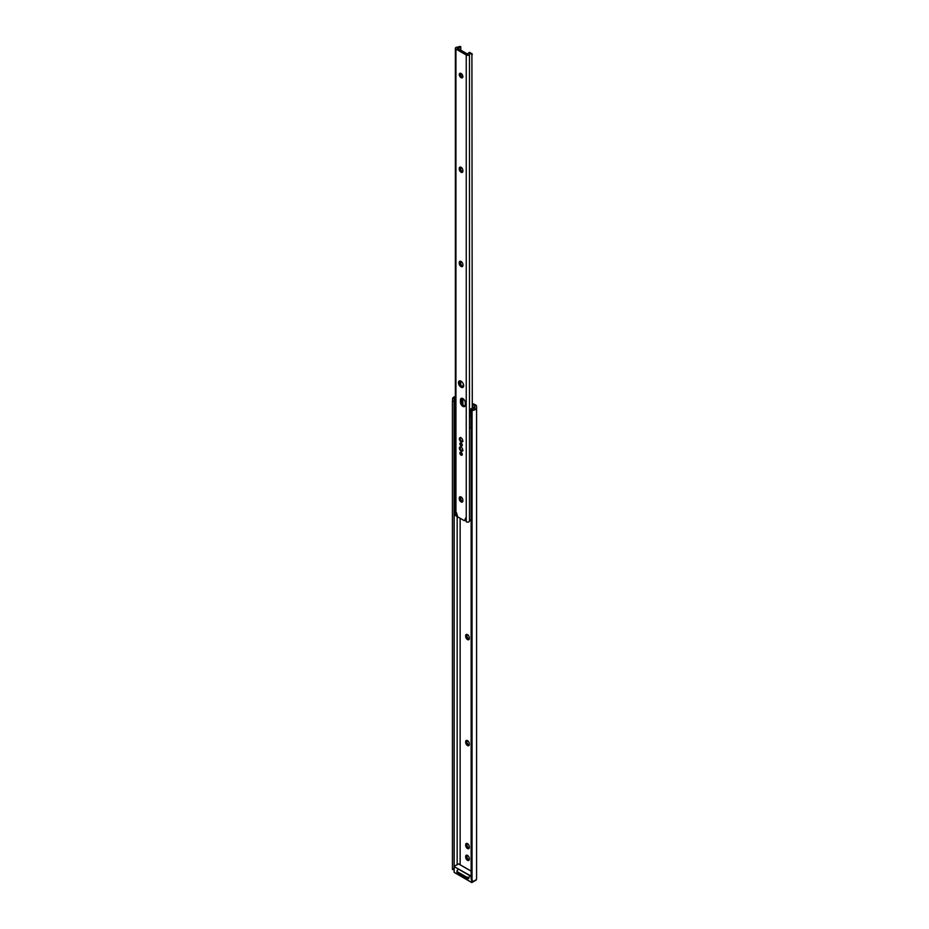 <?xml version="1.0" encoding="UTF-8"?>
<svg xmlns="http://www.w3.org/2000/svg" width="929" height="929" viewBox="0 0 929 929"><rect width="100%" height="100%" fill="white"/><g stroke="black" fill="none" stroke-linecap="round" stroke-linejoin="round"><path stroke-width="1.39" d="M467.508 639.57A2.555 1.475 -120 0 0 468.785 639.698A2.555 1.475 -120 0 0 469.308 638.525L469.308 637.782A2.555 1.475 -120 0 0 468.193 635.215A2.555 1.475 -120 0 0 466.23 634.53A2.555 1.475 -120 0 0 465.696 635.703L465.696 636.435A2.555 1.475 -120 0 0 467.508 639.57M469.238 639.082A2.555 1.475 60 0 1 468.704 638.873A2.555 1.475 60 0 1 466.904 635.75L466.904 635.006A2.555 1.475 60 0 1 466.985 634.437M467.508 745.534A2.555 1.475 -120 0 0 468.785 745.662A2.555 1.475 -120 0 0 469.308 744.489L469.308 743.757A2.555 1.475 -120 0 0 468.193 741.179A2.555 1.475 -120 0 0 466.23 740.494A2.555 1.475 -120 0 0 465.696 741.667L465.696 742.41A2.555 1.475 -120 0 0 467.508 745.534M469.238 745.058A2.555 1.475 60 0 1 468.704 744.837A2.555 1.475 60 0 1 466.904 741.714L466.904 740.97A2.555 1.475 60 0 1 466.985 740.413M467.508 860.312A2.555 1.475 -120 0 0 468.785 860.44A2.555 1.475 -120 0 0 469.308 859.267L469.308 858.524A2.555 1.475 -120 0 0 468.193 855.957A2.555 1.475 -120 0 0 466.23 855.272A2.555 1.475 -120 0 0 465.696 856.445L465.696 857.188A2.555 1.475 -120 0 0 467.508 860.312M469.238 859.824A2.555 1.475 60 0 1 468.704 859.615A2.555 1.475 60 0 1 466.904 856.492L466.904 855.748A2.555 1.475 60 0 1 466.985 855.179M467.508 848.537A2.555 1.475 -120 0 0 468.785 848.665A2.555 1.475 -120 0 0 469.308 847.492L469.308 846.749A2.555 1.475 -120 0 0 468.193 844.182A2.555 1.475 -120 0 0 466.23 843.497A2.555 1.475 -120 0 0 465.696 844.67L465.696 845.413A2.555 1.475 -120 0 0 467.508 848.537M469.238 848.049A2.555 1.475 60 0 1 468.704 847.84A2.555 1.475 60 0 1 466.904 844.716L466.904 843.973A2.555 1.475 60 0 1 466.985 843.416M468.158 522.063A2.555 1.475 -120 0 0 468.785 521.959A2.555 1.475 -120 0 0 469.04 521.726M472.304 408.086L472.304 404.463L474.87 405.88L474.87 407.599A2.706 1.556 180 0 1 474.882 407.761A2.706 1.556 180 0 1 473.395 409.155L473.546 410.177A4.401 2.543 0 0 0 476.577 407.761A4.401 2.543 0 0 0 476.565 407.564L476.565 406.287A3.402 1.963 0 0 0 475.567 404.893L475.009 404.568A5.679 3.275 0 0 0 472.28 403.697M461.841 398.355L462.863 398.947M460.145 864.818L460.145 518.277M471.212 878.915A2.276 1.846 -8.6 0 1 471.142 878.474L471.293 879.449A2.276 1.846 171.4 0 0 472.071 880.808L473.546 881.145A4.401 2.543 0 0 0 476.577 878.729A4.401 2.543 0 0 0 476.565 878.52M468.75 878.555A2.276 1.312 180 0 1 466.265 878.277L466.265 876.883L457.672 871.925L457.672 873.318L466.265 878.277M457.672 873.318A2.276 1.312 180 0 1 456.998 872.389L456.998 870.996A2.276 1.312 0 0 0 457.672 871.925M476.565 407.564L476.565 406.287M473.546 410.177L472.071 410.757A2.276 1.846 171.4 0 0 471.293 412.197L471.142 411.21A2.276 1.846 -8.6 0 1 472.025 409.701L473.395 409.155M454.13 869.335L454.13 872.296L471.769 882.55L476.298 879.984L472.037 882.445L472.071 410.757M471.293 879.449L471.293 412.197M471.142 878.474L471.142 411.21M457.161 864.713L457.161 515.792M471.142 871.17L458.554 863.9L454.188 866.351L454.188 399.4L454.118 401.386L452.423 401.293L452.702 398.135L454.478 398.227L454.188 399.4L454.478 398.227A2.706 1.556 180 0 1 455.373 397.647M452.481 869.509L452.423 868.557L454.118 868.638L454.118 401.386M454.118 868.638L454.188 869.602M452.423 868.557L452.423 401.293M455.373 396.544A4.401 2.543 0 0 0 452.702 398.135M457.672 870.067A2.276 1.312 0 0 0 456.998 870.996M466.265 876.883A2.276 1.312 0 0 0 469.47 876.883M455.373 397.96A2.439 1.405 0 0 0 455.013 398.135A2.439 1.405 0 0 0 454.304 399.122A2.439 1.405 0 0 0 454.896 400.051L455.373 401.189M454.304 399.122L454.304 406.821A2.439 1.405 0 0 0 455.373 407.982M472.629 409.41A2.439 1.405 0 0 1 470.562 409.097L470.434 410.734M469.714 410.723L469.714 415.716A2.439 1.405 0 0 0 471.142 417.005M454.188 418.004A2.555 1.475 0 0 0 455.373 419.188M454.188 406.879A2.555 1.475 0 0 0 455.373 408.063M469.714 415.286A2.555 1.475 0 0 0 469.609 415.716L469.609 426.841A2.555 1.475 0 0 0 471.142 428.199M469.609 415.716A2.555 1.475 0 0 0 471.142 417.075M474.243 408.76A2.439 1.405 0 0 0 474.603 408.028A2.439 1.405 0 0 0 474.011 407.111L470.562 409.097M468.634 877.185L468.866 878.625M456.998 871.75L457.138 870.554M461.086 437.884A2.381 1.382 -120 0 0 459.89 437.768A2.381 1.382 -120 0 0 459.518 439.672A2.381 1.382 -120 0 0 461.086 441.774A2.381 1.382 -120 0 0 462.27 441.89A2.381 1.382 -120 0 0 462.642 439.986A2.381 1.382 -120 0 0 461.086 437.884M461.086 447.151A2.381 1.382 -120 0 0 459.89 447.035A2.381 1.382 -120 0 0 459.518 448.939A2.381 1.382 -120 0 0 461.086 451.041A2.381 1.382 -120 0 0 462.27 451.169A2.381 1.382 -120 0 0 462.642 449.253A2.381 1.382 -120 0 0 461.086 447.151M461.086 443.075A1.707 0.987 -120 0 0 460.227 442.994A1.707 0.987 -120 0 0 459.971 444.352A1.707 0.987 -120 0 0 461.086 445.85A1.707 0.987 -120 0 0 461.934 445.943A1.707 0.987 -120 0 0 462.189 444.573A1.707 0.987 -120 0 0 461.086 443.075M460.61 442.912A1.707 0.987 -120 0 0 461.725 445.479A1.707 0.987 -120 0 0 462.189 445.641M461.086 452.342A1.707 0.987 -120 0 0 460.227 452.26A1.707 0.987 -120 0 0 459.971 453.619A1.707 0.987 -120 0 0 461.086 455.129A1.707 0.987 -120 0 0 461.934 455.21A1.707 0.987 -120 0 0 462.189 453.84A1.707 0.987 -120 0 0 461.086 452.342M460.61 452.179A1.707 0.987 -120 0 0 461.725 454.757A1.707 0.987 -120 0 0 462.189 454.92M461.086 381.192A3.693 2.125 -120 0 0 459.24 381.006A3.693 2.125 -120 0 0 458.671 383.967A3.693 2.125 -120 0 0 461.086 387.219A3.693 2.125 -120 0 0 462.921 387.393A3.693 2.125 -120 0 0 463.49 384.443A3.693 2.125 -120 0 0 461.086 381.192M463.432 386.87A3.693 2.125 60 0 1 462.282 386.522A3.693 2.125 60 0 1 459.936 380.832M462.874 406.379A3.402 1.963 -120 0 0 464.581 406.542A3.402 1.963 -120 0 0 465.29 404.986L465.29 402.756A3.402 1.963 -120 0 0 463.803 399.331A3.402 1.963 -120 0 0 461.179 398.425A3.402 1.963 -120 0 0 460.47 399.981L460.47 402.211A3.402 1.963 -120 0 0 462.874 406.379M465.069 406.008A3.402 1.963 60 0 1 464.082 405.683A3.402 1.963 60 0 1 461.678 401.514L461.678 399.284A3.402 1.963 60 0 1 461.887 398.262M461.086 73.484A2.555 1.475 -120 0 0 459.809 73.356A2.555 1.475 -120 0 0 459.414 75.4A2.555 1.475 -120 0 0 461.086 77.653A2.555 1.475 -120 0 0 462.363 77.781A2.555 1.475 -120 0 0 462.747 75.737A2.555 1.475 -120 0 0 461.086 73.484M462.805 77.177A2.555 1.475 60 0 1 462.282 76.956A2.555 1.475 60 0 1 460.552 73.275M461.086 266.414A2.555 1.475 -120 0 0 462.363 266.542A2.555 1.475 -120 0 0 462.886 265.369L462.886 264.626A2.555 1.475 -120 0 0 461.771 262.059A2.555 1.475 -120 0 0 459.809 261.374A2.555 1.475 -120 0 0 459.274 262.547L459.274 263.279A2.555 1.475 -120 0 0 461.086 266.414M462.805 265.926A2.555 1.475 60 0 1 462.282 265.717A2.555 1.475 60 0 1 460.482 262.593L460.482 261.85A2.555 1.475 60 0 1 460.552 261.281M461.086 172.225A2.555 1.475 -120 0 0 462.363 172.341A2.555 1.475 -120 0 0 462.886 171.18L462.886 170.437A2.555 1.475 -120 0 0 461.771 167.859A2.555 1.475 -120 0 0 459.809 167.185A2.555 1.475 -120 0 0 459.274 168.346L459.274 169.09A2.555 1.475 -120 0 0 461.086 172.225M462.805 171.737A2.555 1.475 60 0 1 462.282 171.528A2.555 1.475 60 0 1 460.482 168.393L460.482 167.65A2.555 1.475 60 0 1 460.552 167.092M461.086 501.892A2.555 1.475 -120 0 0 462.363 502.02A2.555 1.475 -120 0 0 462.886 500.859L462.886 500.116A2.555 1.475 -120 0 0 461.771 497.538A2.555 1.475 -120 0 0 459.809 496.852A2.555 1.475 -120 0 0 459.274 498.025L459.274 498.768A2.555 1.475 -120 0 0 461.086 501.892M462.805 501.416A2.555 1.475 60 0 1 462.282 501.207A2.555 1.475 60 0 1 460.482 498.072L460.482 497.329A2.555 1.475 60 0 1 460.552 496.771M460.761 50.445L460.761 46.856L458.682 46.775A2.706 1.556 180 0 1 457.114 47.17A1.904 1.103 0 0 0 455.373 48.262L455.373 515.061A1.904 1.103 0 0 0 455.93 515.839L456.499 516.176L456.499 512.657L457.37 515.874A1.138 0.65 60 0 0 458.16 517.128L464.001 520.495A1.138 0.65 60 0 0 464.79 520.159L465.661 517.941L466.242 521.796A1.904 1.103 0 0 0 468.239 522.052A1.904 1.103 0 0 0 469.482 521.111A2.706 1.556 180 0 1 470.155 520.194L471.142 519.555M455.373 48.262A1.904 1.103 0 0 0 455.93 49.04L466.242 54.997A1.904 1.103 0 0 0 468.239 55.252A1.904 1.103 0 0 0 469.482 54.312A2.706 1.556 180 0 1 470.155 53.406L469.702 52.338A4.401 2.543 0 0 0 467.786 54.23L457.254 48.145A4.401 2.543 0 0 0 460.54 47.042M458.682 46.775L459.588 47.414M460.761 499.349L460.761 496.829M460.761 385.07L460.761 381.029M460.761 263.871L460.761 261.351M460.761 169.682L460.761 167.15M460.761 75.11L460.761 73.333M469.702 52.338L472.083 54.277L471.816 53.371M472.28 408.11L471.909 53.568M472.28 54.741L470.155 53.406M457.347 515.688L456.499 516.176M462.863 386.778L463.385 384.13M462.863 404.591L462.863 398.576M461.887 450.484L462.654 450.704M461.887 441.217L462.654 441.438M472.571 407.936L472.571 404.556M466.904 843.973L465.696 844.67M466.904 844.716L465.696 845.413M466.904 855.748L465.696 856.445M466.904 856.492L465.696 857.188M466.904 740.97L465.696 741.667M466.904 741.714L465.696 742.41M466.904 635.006L465.696 635.703M466.904 635.75L465.696 636.435M471.142 876.453L454.13 866.641L471.142 876.093M472.037 882.445L471.723 880.518M471.723 882.445L454.188 872.401L471.769 882.55L476.298 879.624M454.072 868.638L454.13 872.11M455.93 515.839L455.93 49.04M469.482 521.111L469.482 54.312M466.242 521.796L466.242 54.997M465.661 519.659L464.79 520.159M460.482 497.329L459.274 498.025M460.482 498.072L459.274 498.768M460.482 167.65L459.274 168.346M460.482 168.393L459.274 169.09M460.482 261.85L459.274 262.547M460.482 262.593L459.274 263.279M461.678 399.284L460.47 399.981M461.678 401.514L460.47 402.211M476.577 878.729L476.577 407.761M454.072 869.59L452.481 869.521M471.305 879.682L471.166 878.695M471.142 871.1L458.671 863.889M457.161 864.632L454.188 866.351M465.661 519.926L464.57 520.554M460.726 46.624L459.46 46.45M460.749 446.663C459.646 447.557 459.936 448.835 461.632 450.495L463.014 450.6M460.749 437.396C459.646 438.279 459.936 439.556 461.632 441.229L463.014 441.333"/></g></svg>
